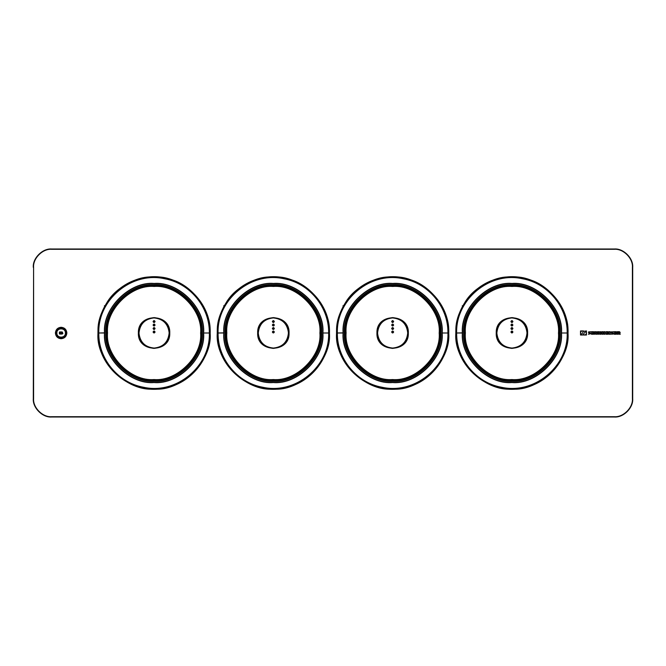 <?xml version="1.0" encoding="UTF-8"?>
<svg xmlns="http://www.w3.org/2000/svg" width="666" height="666" viewBox="0 0 666 666"><rect width="100%" height="100%" fill="white"/><g stroke="black" fill="none" stroke-linecap="round" stroke-linejoin="round"><path stroke-width="1" d="M618.198 332.217L619.213 332.467L618.198 332.717L618.198 332.217M620.221 332.467L619.713 333.183L620.221 332.467L619.463 331.71L620.221 332.467M619.463 331.71L617.24 331.71L617.24 334.24L618.298 334.24L618.298 333.225L619.297 334.24L620.271 334.24L619.713 333.183M208.341 318.714L210.19 333C210.664 358.924 190.801 383.258 165.31 387.978C132.01 395.954 96.811 367.216 97.96 333C97.486 307.076 117.349 282.742 142.84 278.022C176.14 270.046 211.338 298.784 210.19 333L210.19 333.325M327.622 318.714L329.47 333C329.953 358.924 310.081 383.258 284.59 387.978C251.29 395.954 216.092 367.216 217.249 333C216.766 307.076 236.63 282.742 262.129 278.022C295.421 270.046 330.627 298.784 329.47 333L329.47 333.325M446.903 318.714L448.751 333C449.234 358.924 429.37 383.258 403.871 387.978C370.579 395.954 335.373 367.216 336.53 333C336.047 307.076 355.919 282.742 381.41 278.022C414.71 270.046 449.908 298.784 448.751 333L448.751 333.325M566.192 318.714L568.04 333C568.514 358.924 548.651 383.258 523.16 387.978C489.86 395.954 454.662 367.216 455.81 333C455.336 307.076 475.199 282.742 500.69 278.022C533.99 270.046 569.189 298.784 568.04 333L568.04 333.325M55.42 333C55.753 329.528 57.659 327.622 61.13 327.281C64.602 327.622 66.508 329.528 66.85 333C66.508 336.472 64.602 338.378 61.13 338.719C57.659 338.378 55.753 336.472 55.42 333M583.491 331.343L581.984 333.791L580.511 334.215L580.511 335.023L582.733 335.023L584.989 332.151L586.463 331.735L586.463 330.927L583.491 331.343M589.16 333.733L588.436 334.24L590.609 333.733L589.776 332.426L590.609 333.733M589.293 333.599L588.536 332.517M588.944 331.71L588.436 332.217L590.609 331.71L589.776 332.426M611.829 333.733L611.105 334.24L613.278 333.733L612.445 332.426L613.278 333.733L612.77 334.24M611.962 333.599L611.205 332.517M611.613 331.71L611.105 332.217L613.278 331.71L612.445 332.426M586.055 334.615L583.449 335.023L586.463 335.023L586.463 331.984L586.055 334.615M580.918 331.327L583.533 330.927L580.511 330.927L580.511 333.957L580.918 331.327M591.458 334.24L593.664 334.24L593.664 333.733L592.524 333.733L592.524 333.225L593.664 333.225L593.664 332.717L592.524 332.717L593.664 331.71L591.458 331.71L591.458 334.24M596.112 334.24L597.277 334.24L597.277 331.71L596.769 331.71L596.769 333.275L595.762 331.71L594.596 331.71L594.596 334.24L595.104 334.24L595.104 332.667L596.112 334.24M599.708 334.24L600.874 334.24L600.874 331.71L600.366 331.71L600.366 333.275L599.35 331.71L598.185 331.71L598.185 334.24L598.692 334.24L598.692 332.667L599.708 334.24M601.881 334.24L602.946 334.24L602.946 333.266L603.854 333.266L603.854 334.24L604.919 334.24L604.919 331.71L603.854 331.71L603.854 332.675L602.946 332.675L602.946 331.71L601.881 331.71L601.881 334.24M606.002 334.24L608.2 334.24L608.2 333.733L607.059 333.733L607.059 333.225L608.2 333.225L608.2 332.717L607.059 332.717L608.2 331.71L606.002 331.71L606.002 334.24M610.264 331.71L609.107 331.71L609.107 334.24L610.264 334.24L610.264 331.71M614.11 334.24L616.308 334.24L616.308 333.733L615.168 333.733L615.168 333.225L616.308 333.225L616.308 332.717L615.168 332.717L616.308 331.71L614.11 331.71L614.11 334.24M33.6 267.391L33.3 398.609C32.476 407.7 42.591 417.815 51.69 416.999L614.31 416.999C623.409 417.815 633.524 407.7 632.7 398.609L632.7 267.391C633.524 258.3 623.409 248.185 614.31 249.001L51.69 249.001C42.591 248.185 32.476 258.3 33.3 267.391C32.476 258.3 42.591 248.185 51.69 249.001L614.31 249.001C623.409 248.185 633.524 258.3 632.7 267.391L632.4 267.391C633.208 258.441 623.259 248.493 614.31 249.3L51.69 249.3C42.741 248.493 32.792 258.441 33.6 267.391L33.6 398.609C32.792 407.559 42.741 417.507 51.69 416.7L614.31 416.7C623.259 417.507 633.208 407.559 632.4 398.609L632.4 267.391M154.071 389.111L140.692 387.495M99.808 347.286L97.96 332.675M154.071 276.889L167.457 278.505M273.36 389.111L259.981 387.495M219.097 347.286L217.249 332.675M273.36 276.889L286.738 278.505M392.64 389.111L379.262 387.495M338.378 347.286L336.53 332.675M392.64 276.889L406.019 278.505M511.929 389.111L498.543 387.495M457.659 347.286L455.81 332.675M511.929 276.889L525.308 278.505M56.21 333C56.527 330.036 58.167 328.396 61.13 328.08C64.103 328.396 65.743 330.036 66.051 333C65.743 335.964 64.103 337.604 61.13 337.92C58.167 337.604 56.527 335.964 56.21 333C55.911 326.656 66.359 326.656 66.051 333C66.359 339.344 55.911 339.344 56.21 333M585.747 331.735L584.989 332.151M581.235 334.215L581.984 333.791M632.4 398.609L632.7 398.609C633.524 407.7 623.409 417.815 614.31 416.999L51.69 416.999C42.591 417.815 32.476 407.7 33.3 398.609L33.6 398.609M506.926 380.561L507.167 380.977M543.631 379.237L542.74 378.879M533.874 384.623L534.815 383.683L533.941 384.615M56.86 333C56.627 338.511 65.643 338.511 65.41 333C65.668 327.489 56.593 327.489 56.86 333L56.36 333C56.102 339.152 66.167 339.152 65.901 333C66.2 326.848 56.069 326.848 56.36 333C56.069 326.848 66.192 326.848 65.901 333L66.583 333.4M55.678 333.4L56.36 333M55.936 334.69L56.668 334.69L56.377 333.4M56.668 334.69C59.649 338.719 62.621 338.719 65.593 334.69L66.334 334.69M65.884 333.4L65.593 334.69M62.179 331.959L59.59 331.959M59.59 334.041L62.179 334.041M62.379 333.841L62.87 333.583L62.379 332.151M59.391 332.151L59.391 333.841M59.89 332.417L61.88 332.417L61.88 333.583L59.89 333.583L59.89 332.417M98.135 333C95.629 305.319 126.398 274.559 154.071 277.056C181.751 274.559 212.521 305.319 210.015 333C212.521 360.681 181.751 391.442 154.071 388.944C126.398 391.442 95.629 360.681 98.135 333M106.518 303.213L106.518 303.305C117.666 283.142 147.735 271.595 169.522 279.104C191.975 284.265 211.363 309.99 210.14 333C212.645 360.739 181.81 391.566 154.071 389.061C126.34 391.566 95.504 360.739 98.01 333C98.052 323.293 100.424 314.194 105.111 305.694L104.371 305.819M106.518 303.305L105.111 305.694M104.537 332.85L104.537 333C102.331 357.484 129.512 384.707 153.996 382.542C178.48 384.781 205.744 357.642 203.613 333.15L203.613 333C205.819 308.516 178.638 281.293 154.146 283.458C129.662 281.219 102.406 308.358 104.537 332.85L98.809 333C98.327 358.733 118.215 382.85 143.581 387.262C176.24 394.713 210.456 366.483 209.34 333L209.34 333C209.823 307.267 189.935 283.15 164.569 278.738C131.91 271.287 97.694 299.517 98.809 333L104.537 333M104.753 333C102.556 357.376 129.62 384.482 154.004 382.317C178.371 384.548 205.519 357.534 203.396 333.15L203.396 333C205.594 308.624 178.53 281.518 154.146 283.683C129.778 281.452 102.631 308.466 104.753 332.85M202.114 332.85L202.114 333C204.254 356.743 177.897 383.141 154.154 381.044C130.411 383.225 103.971 356.909 106.036 333.15L106.036 333C103.888 309.257 130.245 282.859 153.996 284.956C177.739 282.775 204.179 309.091 202.114 332.85L202.289 333C204.437 356.826 177.989 383.325 154.154 381.21C130.328 383.4 103.788 356.993 105.861 333.158L105.861 333C103.713 309.174 130.161 282.675 153.996 284.79C177.822 282.6 204.354 309.007 202.289 332.842M107.526 332.858L107.526 333C105.453 356.01 130.994 381.585 154.004 379.545C177.006 381.66 202.622 356.16 200.624 333.142L200.624 333C202.697 309.99 177.156 284.415 154.146 286.455C131.144 284.34 105.528 309.84 107.526 332.858L106.535 333C104.42 356.501 130.503 382.617 154.004 380.536C177.497 382.692 203.663 356.651 201.615 333.15L201.615 333C203.729 309.499 177.647 283.383 154.146 285.464C130.653 283.308 104.487 309.349 106.535 332.85M169.763 333C170.746 312.903 137.696 312.67 138.386 332.775L138.386 333C137.404 353.097 170.454 353.33 169.763 333.225L169.464 333C168.506 323.768 163.411 318.639 154.187 317.607C144.947 318.506 139.777 323.559 138.686 332.784L138.678 333C139.644 342.232 144.738 347.361 153.963 348.393C163.203 347.494 168.373 342.441 169.464 333.216L169.464 333C168.481 342.232 163.386 347.352 154.154 348.368C144.913 347.452 139.768 342.382 138.703 333.158L138.678 333C139.669 323.768 144.763 318.648 153.996 317.632C163.237 318.548 168.381 323.618 169.447 332.842L169.447 333M139.003 333.158L139.003 333C139.952 323.942 144.947 318.922 153.996 317.932C163.053 318.831 168.107 323.801 169.147 332.842L169.147 333C168.198 342.058 163.203 347.078 154.154 348.068C145.096 347.169 140.043 342.199 139.003 333.158L138.703 333.158M155.07 321.603L155.07 321.561C154.404 322.844 153.746 322.844 153.08 321.561C153.746 320.279 154.404 320.279 155.07 321.561L154.071 320.571L153.08 321.603M155.07 325.083L155.07 325.041C154.404 326.323 153.746 326.323 153.08 325.041C153.746 323.759 154.404 323.759 155.07 325.041L154.071 324.051L153.08 325.083M155.07 328.563L155.07 328.521C154.404 329.803 153.746 329.803 153.08 328.521C153.746 327.239 154.404 327.239 155.07 328.521L154.071 327.53L153.08 328.563M155.07 332.043L155.07 332.001C154.404 333.283 153.746 333.283 153.08 332.001C153.746 330.719 154.404 330.719 155.07 332.001L154.071 331.01L153.08 332.043M217.416 333C214.918 305.319 245.679 274.559 273.36 277.056C301.032 274.559 331.801 305.319 329.295 333C331.801 360.681 301.032 391.442 273.36 388.944C245.679 391.442 214.918 360.681 217.416 333M225.807 303.213L225.807 303.305C236.954 283.142 267.024 271.595 288.803 279.104C311.255 284.265 330.644 309.99 329.42 333C331.926 360.739 301.099 391.566 273.36 389.061C245.621 391.566 214.785 360.739 217.291 333C217.341 323.293 219.705 314.194 224.392 305.694L223.659 305.819M225.807 303.305L224.392 305.694M223.818 332.85L223.818 333C221.612 357.484 248.793 384.707 273.285 382.542C297.769 384.781 325.033 357.642 322.893 333.15L322.893 333C325.108 308.516 297.927 281.293 273.435 283.458C248.951 281.219 221.686 308.358 223.818 332.85L218.09 333C217.607 358.733 237.504 382.85 262.862 387.262C295.521 394.713 329.745 366.483 328.629 333L328.629 333C329.112 307.267 309.215 283.15 283.858 278.738C251.19 271.287 216.974 299.517 218.09 333L223.818 333M224.042 333C221.845 357.376 248.901 384.482 273.285 382.317C297.66 384.548 324.8 357.534 322.677 333.15L322.677 333C324.875 308.624 297.81 281.518 273.435 283.683C249.059 281.452 221.92 308.466 224.042 332.85M321.403 332.85L321.403 333C323.543 356.743 297.186 383.141 273.435 381.044C249.692 383.225 223.252 356.909 225.316 333.15L225.316 333C223.177 309.257 249.534 282.859 273.285 284.956C297.028 282.775 323.468 309.091 321.403 332.85L321.57 333C323.718 356.826 297.269 383.325 273.435 381.21C249.608 383.4 223.077 356.993 225.15 333.158L225.15 333C223.002 309.174 249.45 282.675 273.285 284.79C297.111 282.6 323.643 309.007 321.57 332.842M226.815 332.858L226.815 333C224.742 356.01 250.274 381.585 273.285 379.545C296.287 381.66 321.911 356.16 319.905 333.142L319.905 333C321.978 309.99 296.437 284.415 273.426 286.455C250.424 284.34 224.808 309.84 226.815 332.858L225.816 333C223.701 356.501 249.783 382.617 273.285 380.536C296.778 382.692 322.943 356.651 320.895 333.15L320.895 333C323.018 309.499 296.936 283.383 273.435 285.464C249.933 283.308 223.776 309.349 225.816 332.85M289.052 333C290.026 312.903 256.976 312.67 257.667 332.775L257.667 333C256.693 353.097 289.743 353.33 289.044 333.225L288.753 333C287.787 323.768 282.692 318.639 273.468 317.607C264.227 318.506 259.057 323.559 257.967 332.784L257.967 333C258.924 342.232 264.019 347.361 273.251 348.393C282.492 347.494 287.654 342.441 288.753 333.216L288.753 333M274.35 321.603L274.35 321.561C273.693 322.844 273.027 322.844 272.361 321.561C273.027 320.279 273.693 320.279 274.35 321.561L273.36 320.571L272.369 321.603M274.35 325.083L274.35 325.041C273.693 326.323 273.027 326.323 272.361 325.041C273.027 323.759 273.693 323.759 274.35 325.041L273.36 324.051L272.369 325.083M274.35 328.563L274.35 328.521C273.693 329.803 273.027 329.803 272.361 328.521C273.027 327.239 273.693 327.239 274.35 328.521L273.36 327.53L272.369 328.563M274.35 332.043L274.35 332.001C273.693 333.283 273.027 333.283 272.361 332.001C273.027 330.719 273.693 330.719 274.35 332.001L273.36 331.01L272.369 332.043M336.705 333C334.199 305.319 364.968 274.559 392.64 277.056C420.321 274.559 451.082 305.319 448.584 333C451.082 360.681 420.321 391.442 392.64 388.944C364.968 391.442 334.199 360.681 336.705 333M345.088 303.213L345.088 303.305C356.235 283.142 386.305 271.595 408.083 279.104C430.536 284.265 449.925 309.99 448.709 333C451.215 360.739 420.379 391.566 392.64 389.061C364.901 391.566 334.074 360.739 336.58 333C336.621 323.293 338.986 314.194 343.681 305.694L342.94 305.819M345.088 303.305L343.681 305.694M442.182 333.15L442.182 333C444.388 308.516 417.207 281.293 392.715 283.458C368.231 281.219 340.967 308.358 343.107 332.85L343.107 333C340.892 357.484 368.073 384.707 392.565 382.542C417.049 384.781 444.314 357.642 442.182 333.15L441.958 333C444.155 308.624 417.099 281.518 392.715 283.683C368.34 281.452 341.2 308.466 343.323 332.85L337.371 333C336.888 358.733 356.785 382.85 382.142 387.262C414.81 394.713 449.026 366.483 447.91 333L447.91 333C448.393 307.267 428.496 283.15 403.138 278.738C370.479 271.287 336.255 299.517 337.371 333L343.107 333M344.597 333.15L344.597 333C342.457 309.257 368.814 282.859 392.565 284.956C416.308 282.775 442.748 309.091 440.684 332.85L440.684 333C442.823 356.743 416.466 383.141 392.715 381.044C368.972 383.225 342.532 356.909 344.597 333.15L344.43 333C342.282 309.174 368.731 282.675 392.565 284.79C416.392 282.6 442.923 309.007 440.85 332.842L440.85 333C442.998 356.826 416.55 383.325 392.715 381.21C368.889 383.4 342.357 356.993 344.43 333.158M439.185 333.142L439.185 333C441.258 309.99 415.726 284.415 392.715 286.455C369.713 284.34 344.089 309.84 346.095 332.858L346.095 333C344.022 356.01 369.563 381.585 392.574 379.545C415.576 381.66 441.192 356.16 439.185 333.142L440.184 333C442.299 309.499 416.217 283.383 392.715 285.464C369.222 283.308 343.057 309.349 345.105 332.85L345.105 333C342.982 356.501 369.064 382.617 392.565 380.536C416.067 382.692 442.224 356.651 440.184 333.15M408.333 333C409.307 312.903 376.257 312.67 376.956 332.775L376.948 333C375.974 353.097 409.024 353.33 408.333 333.225L408.033 333C407.076 323.768 401.981 318.639 392.749 317.607C383.508 318.506 378.346 323.559 377.247 332.784L377.247 333C378.213 342.232 383.308 347.361 392.532 348.393C401.773 347.494 406.943 342.441 408.033 333.216L408.033 333M393.631 321.603L393.639 321.561C392.973 322.844 392.307 322.844 391.65 321.561C392.307 320.279 392.973 320.279 393.639 321.561L392.64 320.571L391.65 321.603M393.631 325.083L393.639 325.041C392.973 326.323 392.307 326.323 391.65 325.041C392.307 323.759 392.973 323.759 393.639 325.041L392.64 324.051L391.65 325.083M393.631 328.563L393.639 328.521C392.973 329.803 392.307 329.803 391.65 328.521C392.307 327.239 392.973 327.239 393.639 328.521L392.64 327.53L391.65 328.563M393.631 332.043L393.639 332.001C392.973 333.283 392.307 333.283 391.65 332.001C392.307 330.719 392.973 330.719 393.639 332.001L392.64 331.01L391.65 332.043M455.985 333C453.479 305.319 484.249 274.559 511.929 277.056C539.602 274.559 570.371 305.319 567.865 333C570.371 360.681 539.602 391.442 511.929 388.944C484.249 391.442 453.479 360.681 455.985 333M464.368 303.213L464.368 303.305C475.516 283.142 505.586 271.595 527.372 279.104C549.825 284.265 569.214 309.99 567.99 333C570.496 360.739 539.66 391.566 511.929 389.061C484.19 391.566 453.355 360.739 455.86 333C455.91 323.293 458.275 314.194 462.962 305.694L462.221 305.819M464.368 303.305L462.962 305.694M462.387 332.85L462.387 333C460.181 357.484 487.362 384.707 511.854 382.542C536.338 384.781 563.594 357.642 561.463 333.15L561.463 333C563.669 308.516 536.488 281.293 512.004 283.458C487.52 281.219 460.256 308.358 462.387 332.85L456.66 333C456.177 358.733 476.065 382.85 501.431 387.262C534.09 394.713 568.306 366.483 567.191 333L567.191 333C567.673 307.267 547.785 283.15 522.419 278.738C489.76 271.287 455.544 299.517 456.66 333L462.387 333M462.604 333C460.406 357.376 487.47 384.482 511.854 382.317C536.222 384.548 563.369 357.534 561.247 333.15L561.247 333C563.444 308.624 536.38 281.518 511.996 283.683C487.629 281.452 460.481 308.466 462.604 332.85M559.964 332.85L559.964 333C562.112 356.743 535.755 383.141 512.004 381.044C488.261 383.225 461.821 356.909 463.886 333.15L463.886 333C461.746 309.257 488.103 282.859 511.846 284.956C535.589 282.775 562.029 309.091 559.964 332.85L560.139 333C562.287 356.826 535.839 383.325 512.004 381.21C488.178 383.4 461.646 356.993 463.711 333.158L463.711 333C461.563 309.174 488.012 282.675 511.846 284.79C535.672 282.6 562.212 309.007 560.139 332.842M465.376 332.858L465.376 333C463.303 356.01 488.844 381.585 511.854 379.545C534.856 381.66 560.472 356.16 558.474 333.142L558.474 333C560.547 309.99 535.006 284.415 511.996 286.455C488.994 284.34 463.378 309.84 465.376 332.858L464.385 333C462.271 356.501 488.353 382.617 511.854 380.536C535.347 382.692 561.513 356.651 559.465 333.15L559.465 333C561.58 309.499 535.497 283.383 511.996 285.464C488.503 283.308 462.337 309.349 464.385 332.85M527.614 333C528.596 312.903 495.546 312.67 496.237 332.775L496.237 333C495.254 353.097 528.305 353.33 527.614 333.225L527.322 333C526.356 323.768 521.262 318.639 512.037 317.607C502.797 318.506 497.627 323.559 496.536 332.784L496.536 333C497.494 342.232 502.589 347.361 511.813 348.393C521.053 347.494 526.223 342.441 527.314 333.216L527.322 333C526.331 342.232 521.237 347.352 512.004 348.368C502.763 347.452 497.619 342.382 496.553 333.158L496.536 333C497.519 323.768 502.614 318.648 511.846 317.632C521.087 318.548 526.232 323.618 527.297 332.842L527.297 333M496.853 333.158L496.853 333C497.802 323.942 502.797 318.922 511.846 317.932C520.904 318.831 525.957 323.801 526.997 332.842L526.997 333C526.048 342.058 521.053 347.078 512.004 348.068C502.947 347.169 497.893 342.199 496.853 333.158L496.553 333.158M512.92 321.603L512.92 321.561C512.254 322.844 511.596 322.844 510.93 321.561C511.596 320.279 512.254 320.279 512.92 321.561L511.929 320.571L510.93 321.603M512.92 325.083L512.92 325.041C512.254 326.323 511.596 326.323 510.93 325.041C511.596 323.759 512.254 323.759 512.92 325.041L511.929 324.051L510.93 325.083M512.92 328.563L512.92 328.521C512.254 329.803 511.596 329.803 510.93 328.521C511.596 327.239 512.254 327.239 512.92 328.521L511.929 327.53L510.93 328.563M512.92 332.043L512.92 332.001C512.254 333.283 511.596 333.283 510.93 332.001C511.596 330.719 512.254 330.719 512.92 332.001L511.929 331.01L510.93 332.043M153.08 321.561C153.746 320.279 154.404 320.279 155.07 321.561M154.071 322.361L154.87 321.561L154.071 320.771L153.28 321.561L154.071 322.56M154.72 321.561L153.43 321.561L154.72 321.561M153.838 322.136L153.455 321.561L154.695 321.561L154.312 322.136M153.455 321.561L154.071 320.945L154.695 321.561L154.071 322.186L153.455 321.561M153.605 321.561L154.071 321.095L154.545 321.561L154.071 322.036L153.605 321.561M153.63 321.561L154.071 322.011L154.52 321.561L153.63 321.561L154.52 321.561L153.63 321.561L154.071 321.12L154.52 321.561L153.63 321.561L154.071 321.12M153.08 325.041C153.746 323.759 154.404 323.759 155.07 325.041M154.071 325.84L154.87 325.041L154.071 324.25L153.28 325.041L154.071 326.04M154.72 325.041L153.43 325.041L154.72 325.041M153.838 325.616L153.455 325.041L154.695 325.041L154.312 325.616M153.455 325.041L154.071 324.425L154.695 325.041L154.071 325.666L153.455 325.041M153.605 325.041L154.071 324.567L154.545 325.041L154.071 325.516L153.605 325.041M153.63 325.041L154.071 325.491L154.52 325.041L153.63 325.041L154.52 325.041L153.63 325.041L154.071 324.592L154.52 325.041L153.63 325.041L154.071 324.592M153.08 328.521C153.746 327.239 154.404 327.239 155.07 328.521M154.071 329.32L154.87 328.521L154.071 327.73L153.28 328.521L154.071 329.512M154.72 328.521L153.43 328.521L154.72 328.521M153.838 329.096L153.455 328.521L154.695 328.521L154.312 329.096M153.455 328.521L154.071 327.897L154.695 328.521L154.071 329.146L153.455 328.521M153.605 328.521L154.071 328.047L154.545 328.521L154.071 328.996L153.605 328.521M153.63 328.521L154.071 328.971L154.52 328.521L153.63 328.521L154.52 328.521L153.63 328.521L154.071 328.072L154.52 328.521L153.63 328.521L154.071 328.072M153.08 332.001C153.746 330.719 154.404 330.719 155.07 332.001M154.071 332.8L154.87 332.001L154.071 331.202L153.28 332.001L154.071 332.992M154.72 332.001L153.43 332.001L154.72 332.001M153.838 332.575L153.455 332.001L154.695 332.001L154.312 332.575M153.455 332.001L154.071 331.377L154.695 332.001L154.071 332.625L153.455 332.001M153.605 332.001L154.071 331.526L154.545 332.001L154.071 332.476L153.605 332.001M153.63 332.001L154.071 332.451L154.52 332.001L153.63 332.001L154.52 332.001L153.63 332.001L154.071 331.551L154.52 332.001L153.63 332.001L154.071 331.551M272.361 321.561C273.027 320.279 273.693 320.279 274.35 321.561M273.36 322.361L274.151 321.561L273.36 320.771L272.56 321.561L273.36 322.361M273.118 322.136L272.735 321.561L274.001 321.561L272.71 321.561L274.001 321.561L272.71 321.561L273.976 321.561L273.593 322.136M272.735 321.561L273.36 320.945L273.976 321.561L273.36 322.186L272.735 321.561M272.91 321.561L273.36 322.011L273.809 321.561L272.91 321.561L273.809 321.561L272.91 321.561L273.36 321.095L273.834 321.561L273.36 322.036L272.885 321.561L273.36 321.12L273.809 321.561L272.91 321.561L273.36 321.12M272.361 325.041C273.027 323.759 273.693 323.759 274.35 325.041M273.36 325.84L274.151 325.041L273.36 324.25L272.56 325.041L273.36 325.84M273.118 325.616L272.735 325.041L274.001 325.041L272.71 325.041L274.001 325.041L272.71 325.041L273.976 325.041L273.593 325.616M272.735 325.041L273.36 324.425L273.976 325.041L273.36 325.666L272.735 325.041M273.36 325.666L273.809 325.041L272.91 325.041L273.809 325.041L272.91 325.041L273.36 324.567L273.834 325.041L273.36 325.516L272.885 325.041L273.36 324.592L273.809 325.041L272.91 325.041L273.36 324.592M273.809 325.041L273.36 325.491L272.91 325.041M272.361 328.521C273.027 327.239 273.693 327.239 274.35 328.521M273.36 329.32L274.151 328.521L273.36 327.73L272.56 328.521L273.36 329.32M273.118 329.096L272.735 328.521L274.001 328.521L272.71 328.521L274.001 328.521L272.71 328.521L273.976 328.521L273.593 329.096M272.735 328.521L273.36 327.897L273.976 328.521L273.36 329.146L272.735 328.521M272.91 328.521L273.36 328.971L273.809 328.521L272.91 328.521L273.809 328.521L272.91 328.521L273.36 328.047L273.834 328.521L273.36 328.996L272.885 328.521L273.36 328.072L273.809 328.521L272.91 328.521L273.36 328.072M272.361 332.001C273.027 330.719 273.693 330.719 274.35 332.001M273.36 332.8L274.151 332.001L273.36 331.202L272.56 332.001L273.36 332.8M273.118 332.575L272.735 332.001L274.001 332.001L272.71 332.001L274.001 332.001L272.71 332.001L273.976 332.001L273.593 332.575M272.735 332.001L273.36 331.377L273.976 332.001L273.36 332.625L272.735 332.001M273.36 332.625L273.809 332.001L272.91 332.001L273.809 332.001L272.91 332.001L273.36 331.526L273.834 332.001L273.36 332.476L272.885 332.001L273.36 331.551L273.809 332.001L272.91 332.001L273.36 331.377M273.809 332.001L273.36 332.451L272.91 332.001M391.65 321.561C392.307 320.279 392.973 320.279 393.639 321.561M392.64 322.361L393.44 321.561L392.64 320.771L391.849 321.561L392.64 322.361M392.407 322.136L392.024 321.561L393.29 321.561L391.999 321.561L393.29 321.561L392.882 322.136M392.024 321.561L392.64 320.945L393.265 321.561L392.64 322.186L392.024 321.561M392.166 321.561L392.64 321.095L393.115 321.561L392.64 322.036L392.166 321.561M392.191 321.561L392.64 322.011L393.09 321.561L392.191 321.561L393.09 321.561L392.191 321.561L392.64 321.12L393.09 321.561L392.191 321.561L392.64 321.12M391.65 325.041C392.307 323.759 392.973 323.759 393.639 325.041M392.64 325.84L393.44 325.041L392.64 324.25L391.849 325.041L392.64 325.84M392.407 325.616L392.024 325.041L393.29 325.041L391.999 325.041L393.29 325.041L392.882 325.616M392.024 325.041L392.64 324.425L393.265 325.041L392.64 325.666L392.024 325.041M392.166 325.041L392.64 324.567L393.115 325.041L392.64 325.516L392.166 325.041M392.64 325.666L393.09 325.041L392.191 325.041L393.09 325.041L392.191 325.041L392.64 324.592L393.09 325.041L392.191 325.041L392.64 324.592M393.09 325.041L392.64 325.491L392.191 325.041M391.65 328.521C392.307 327.239 392.973 327.239 393.639 328.521M392.64 329.32L393.44 328.521L392.64 327.73L391.849 328.521L392.64 329.32M392.407 329.096L392.024 328.521L393.29 328.521L391.999 328.521L393.29 328.521L392.882 329.096M392.024 328.521L392.64 327.897L393.265 328.521L392.64 329.146L392.024 328.521M392.166 328.521L392.64 328.047L393.115 328.521L392.64 328.996L392.166 328.521M392.64 328.971L393.09 328.521L392.191 328.521L392.64 328.072L393.09 328.521L392.191 328.521L392.64 328.971L392.191 328.521L393.09 328.521L392.191 328.521M391.65 332.001C392.307 330.719 392.973 330.719 393.639 332.001M392.64 332.8L393.44 332.001L392.64 331.202L391.849 332.001L392.64 332.8M392.407 332.575L392.024 332.001L393.29 332.001L391.999 332.001L393.29 332.001L392.882 332.575M392.024 332.001L392.64 331.377L393.265 332.001L392.64 332.625L392.024 332.001M392.166 332.001L392.64 331.526L393.115 332.001L392.64 332.476L392.166 332.001M392.64 332.625L393.09 332.001L392.191 332.001L392.64 331.551L393.09 332.001L392.191 332.001L392.64 332.451L392.191 332.001L393.09 332.001L392.191 332.001M510.93 321.561C511.596 320.279 512.254 320.279 512.92 321.561M511.929 322.361L512.72 321.561L511.929 320.771L511.13 321.561L511.929 322.56M512.57 321.561L511.28 321.561L512.57 321.561M511.688 322.136L511.305 321.561L512.545 321.561L512.162 322.136M511.305 321.561L511.929 320.945L512.545 321.561L511.929 322.186L511.305 321.561M511.455 321.561L511.929 321.095L512.395 321.561L511.929 322.036L511.455 321.561M511.48 321.561L511.929 322.011L512.37 321.561L511.48 321.561L512.37 321.561L511.48 321.561L511.929 321.12L512.37 321.561L511.48 321.561L511.929 321.12M510.93 325.041C511.596 323.759 512.254 323.759 512.92 325.041M511.929 325.84L512.72 325.041L511.929 324.25L511.13 325.041L511.929 326.04M512.57 325.041L511.28 325.041L512.57 325.041M511.688 325.616L511.305 325.041L512.545 325.041L512.162 325.616M511.305 325.041L511.929 324.425L512.545 325.041L511.929 325.666L511.305 325.041M511.455 325.041L511.929 324.567L512.395 325.041L511.929 325.516L511.455 325.041M511.48 325.041L511.929 325.491L512.37 325.041L511.48 325.041L512.37 325.041L511.48 325.041L511.929 324.592L512.37 325.041L511.48 325.041L511.929 324.592M510.93 328.521C511.596 327.239 512.254 327.239 512.92 328.521M511.929 329.32L512.72 328.521L511.929 327.73L511.13 328.521L511.929 329.512M512.57 328.521L511.28 328.521L512.57 328.521M511.688 329.096L511.305 328.521L512.545 328.521L512.162 329.096M511.305 328.521L511.929 327.897L512.545 328.521L511.929 329.146L511.305 328.521M511.455 328.521L511.929 328.047L512.395 328.521L511.929 328.996L511.455 328.521M511.48 328.521L511.929 328.971L512.37 328.521L511.48 328.521L512.37 328.521L511.48 328.521L511.929 328.072L512.37 328.521L511.48 328.521L511.929 328.072M510.93 332.001C511.596 330.719 512.254 330.719 512.92 332.001M511.929 332.8L512.72 332.001L511.929 331.202L511.13 332.001L511.929 332.992M512.57 332.001L511.28 332.001L512.57 332.001M511.688 332.575L511.305 332.001L512.545 332.001L512.162 332.575M511.305 332.001L511.929 331.377L512.545 332.001L511.929 332.625L511.305 332.001M511.455 332.001L511.929 331.526L512.395 332.001L511.929 332.476L511.455 332.001M511.48 332.001L511.929 332.451L512.37 332.001L511.48 332.001L512.37 332.001L511.48 332.001L511.929 331.551L512.37 332.001L511.48 332.001L511.929 331.551M65.41 333L65.901 333M209.34 333L203.613 333L209.34 333M106.294 303.679L105.902 304.295M106.535 333L107.526 333M201.615 333L200.624 333M201.615 333.15L200.624 333.142M328.629 333L322.893 333L328.629 333M225.574 303.679L225.191 304.295M225.816 333L226.815 333M320.895 333L319.905 333M288.728 333C287.762 342.232 282.667 347.352 273.435 348.368C264.202 347.452 259.049 342.382 257.992 333.158L257.992 333C258.957 323.768 264.052 318.648 273.276 317.632C282.517 318.548 287.662 323.618 288.728 332.842L288.728 333M258.283 333.158L258.283 333C259.232 323.942 264.227 318.922 273.276 317.932C282.342 318.831 287.387 323.801 288.428 332.842L288.428 333C287.487 342.058 282.484 347.078 273.435 348.068C264.377 347.169 259.324 342.199 258.283 333.158L257.992 333.158M447.91 333L442.182 333L447.91 333M344.855 303.679L344.472 304.295M343.323 333C341.125 357.376 368.19 384.482 392.565 382.317C416.941 384.548 444.08 357.534 441.958 333.15M345.105 333L346.095 333M440.184 333L439.185 333M408.008 333C407.043 342.232 401.948 347.352 392.724 348.368C383.483 347.452 378.338 342.382 377.272 333.158L377.272 333C378.238 323.768 383.333 318.648 392.565 317.632C401.798 318.548 406.951 323.618 408.008 332.842L408.008 333M377.572 333.158L377.572 333C378.513 323.942 383.516 318.922 392.565 317.932C401.623 318.831 406.676 323.801 407.717 332.842L407.717 333C406.768 342.058 401.773 347.078 392.724 348.068C383.658 347.169 378.613 342.199 377.572 333.158L377.272 333.158M567.191 333L561.463 333L567.191 333M464.144 303.679L463.752 304.295M464.385 333L465.376 333M559.465 333L558.474 333M559.465 333.15L558.474 333.142M154.52 321.561L154.071 322.011M154.52 325.041L154.071 325.491M154.52 328.521L154.071 328.971M154.52 332.001L154.071 332.451M273.809 321.561L273.36 322.011M273.809 328.521L273.36 328.971M393.09 321.561L392.64 322.011M392.64 328.072L393.09 328.521M393.09 332.001L392.64 331.377M512.37 321.561L511.929 322.011M512.37 325.041L511.929 325.491M512.37 328.521L511.929 328.971M512.37 332.001L511.929 332.451"/></g></svg>

